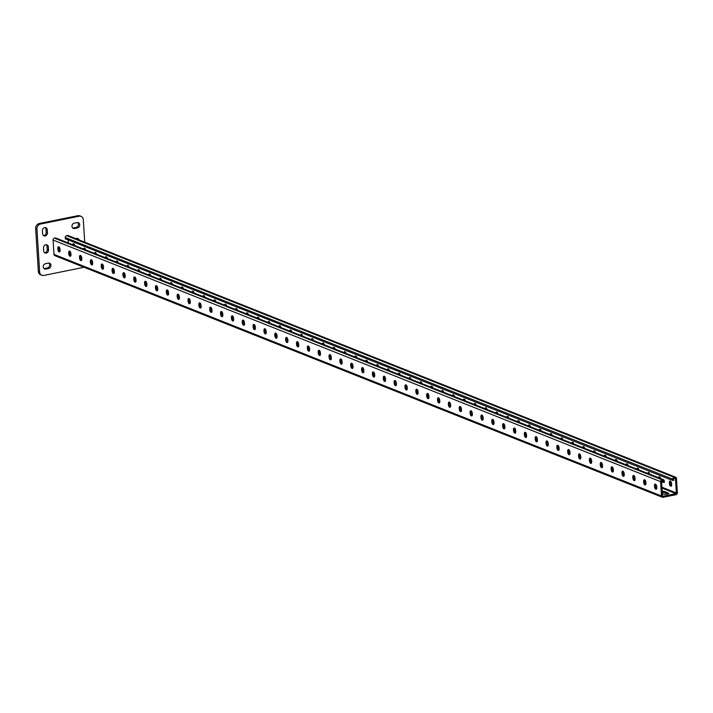 <?xml version="1.0" encoding="UTF-8"?>
<svg xmlns="http://www.w3.org/2000/svg" width="713" height="713" viewBox="0 0 713 713"><rect width="100%" height="100%" fill="white"/><g stroke="black" fill="none" stroke-linecap="round" stroke-linejoin="round"><path stroke-width="1.07" d="M79.713 224.773A2.772 2.362 111.7 0 0 77.129 222.59L74.232 223.169A2.772 2.362 111.7 0 0 74.571 228.525L77.467 227.937A2.772 2.362 111.7 0 0 79.713 224.773M72.771 228.053A2.772 2.362 111.7 0 0 73.27 228.008L76.166 227.42A2.772 2.362 111.7 0 0 77.628 222.545M50.971 265.307A2.772 2.362 111.7 0 0 48.386 263.115L45.489 263.703A2.772 2.362 111.7 0 0 45.819 269.059L48.725 268.471A2.772 2.362 111.7 0 0 50.971 265.307M44.028 268.587A2.772 2.362 111.7 0 0 44.518 268.543L47.415 267.954A2.772 2.362 111.7 0 0 48.876 263.07M84.722 242.188L83.305 219.711A4.438 3.779 111.7 0 0 81.086 216.369A4.438 3.779 111.7 0 0 79.179 216.208L40.543 224.042A4.438 3.779 111.7 0 0 36.951 229.105L39.643 271.938A4.438 3.779 111.7 0 0 41.871 275.28A4.438 3.779 111.7 0 0 43.778 275.441L82.414 267.607A4.438 3.779 111.7 0 0 83.662 267.108M36.951 229.105L35.65 228.588L38.342 271.421L39.643 271.938M79.179 216.208L77.877 215.691L39.242 223.525L40.543 224.042M85.195 249.684L85.132 248.65M77.833 239.443A2.772 2.362 111.7 0 0 77.156 238.365M44.5 252.767A2.772 2.362 111.7 0 0 47.236 249.559L47.04 246.341A2.772 2.362 111.7 0 0 46.256 244.63M43.422 235.629A2.772 2.362 111.7 0 0 46.158 232.42L45.962 229.212A2.772 2.362 111.7 0 0 45.177 227.5M35.65 228.588A4.438 3.779 -68.3 0 1 39.242 223.525M77.877 215.691A4.438 3.779 -68.3 0 1 79.785 215.852L81.086 216.369M41.871 275.28L40.57 274.763A4.438 3.779 -68.3 0 1 38.342 271.421M79.134 239.96A2.772 2.362 111.7 0 0 75.926 238.686M74.642 245.058A2.772 2.362 111.7 0 0 74.767 245.53M48.341 246.858A2.772 2.362 111.7 0 0 43.511 247.839L43.716 251.056A2.772 2.362 111.7 0 0 48.537 250.076L48.341 246.858L47.04 246.341M47.263 229.729A2.772 2.362 111.7 0 0 42.432 230.709L42.637 233.917A2.772 2.362 111.7 0 0 47.459 232.937L47.263 229.729L45.962 229.212M672.867 480.571L672.778 479.181A1.667 1.417 111.7 0 1 674.124 477.282L674.899 477.122A1.667 1.417 111.7 0 1 676.45 478.441L677.35 492.79A1.667 1.417 111.7 0 1 676.004 494.688L663.063 497.309A1.667 1.417 -68.3 0 1 661.512 495.998L660.612 481.649A1.667 1.417 -68.3 0 1 661.958 479.751L662.725 479.591A1.667 1.417 -68.3 0 1 664.275 480.91L664.364 482.3L663.402 482.496L663.313 481.106A0.553 0.472 -68.3 0 0 662.796 480.66L662.02 480.82A0.553 0.472 -68.3 0 0 661.575 481.453L662.475 495.802A0.553 0.472 -68.3 0 0 662.992 496.239L675.933 493.619A0.553 0.472 111.7 0 0 676.387 492.986L675.478 478.637A0.553 0.472 111.7 0 0 674.961 478.2L674.195 478.352A0.553 0.472 111.7 0 0 673.74 478.984L673.83 480.375L670.692 479.715L65.649 238.9M675.612 477.184L68.1 235.575A1.667 1.417 111.7 0 0 67.378 235.513L66.612 235.673A1.667 1.417 111.7 0 0 65.266 237.572L65.346 238.962M70.115 255.12L70.908 255.432M80.97 259.434L81.754 259.746M352.177 367.293L352.971 367.605M363.024 371.607L363.817 371.919M341.331 362.979L342.124 363.291M330.484 358.666L331.278 358.978M319.638 354.352L320.422 354.664M308.782 350.038L309.576 350.35M297.936 345.725L298.729 346.037M287.089 341.411L287.883 341.723M276.243 337.089L277.027 337.409M265.388 332.775L266.181 333.096M254.541 328.461L255.334 328.782M243.694 324.148L244.488 324.46M232.848 319.834L233.641 320.146M222.001 315.52L222.786 315.832M211.146 311.207L211.939 311.519M200.3 306.893L201.093 307.205M189.453 302.579L190.246 302.891M178.607 298.266L179.391 298.578M167.751 293.952L168.544 294.264M156.905 289.63L157.698 289.95M146.058 285.316L146.851 285.637M135.212 281.002L136.005 281.323M124.365 276.689L125.149 277M113.51 272.375L114.303 272.687M102.663 268.061L103.456 268.373M91.817 263.748L92.61 264.06M662.332 493.539L663.527 494.011A2.772 0.713 -3.6 0 0 666.664 494.171A2.772 0.713 -3.6 0 0 668.705 493.351A2.772 0.713 -3.6 0 0 668.357 493.04L664.552 491.524A2.772 0.713 -3.6 0 0 662.19 491.302M656.726 488.414L655.933 488.102M385.519 380.555L384.726 380.234M374.664 376.241L373.879 375.92M396.366 384.868L395.572 384.548M407.212 389.182L406.419 388.861M418.059 393.496L417.274 393.184M428.914 397.809L428.121 397.498M439.761 402.123L438.967 401.811M450.607 406.437L449.814 406.125M461.454 410.75L460.66 410.438M472.3 415.064L471.516 414.752M483.156 419.378L482.362 419.066M494.002 423.7L493.209 423.379M504.849 428.014L504.055 427.693M515.695 432.328L514.911 432.007M526.55 436.641L525.757 436.32M537.397 440.955L536.604 440.643M548.244 445.269L547.45 444.957M559.09 449.582L558.297 449.27M569.937 453.896L569.152 453.584M580.792 458.209L579.999 457.898M591.638 462.523L590.845 462.211M602.485 466.837L601.692 466.525M613.332 471.159L612.547 470.838M624.178 475.473L623.394 475.152M635.033 479.787L634.24 479.466M645.88 484.1L645.087 483.779M667.921 493.904L664.623 492.594A2.772 0.713 -3.6 0 0 662.261 492.371M68.341 242.981L68.154 240.023M367.712 362.035A2.308 1.061 -101.5 0 0 366.268 360.243A2.308 1.061 -101.5 0 0 365.635 361.215M356.865 357.721A2.308 1.061 -101.5 0 0 355.422 355.93A2.308 1.061 -101.5 0 0 354.789 356.901M346.019 353.407A2.308 1.061 -101.5 0 0 344.575 351.616A2.308 1.061 -101.5 0 0 343.942 352.587M335.163 349.094A2.308 1.061 -101.5 0 0 333.729 347.302A2.308 1.061 -101.5 0 0 333.096 348.274M324.317 344.78A2.308 1.061 -101.5 0 0 322.873 342.98A2.308 1.061 -101.5 0 0 322.24 343.96M313.47 340.466A2.308 1.061 -101.5 0 0 312.027 338.666A2.308 1.061 -101.5 0 0 311.394 339.638M302.624 336.153A2.308 1.061 -101.5 0 0 301.18 334.352A2.308 1.061 -101.5 0 0 300.547 335.324M291.769 331.839A2.308 1.061 -101.5 0 0 290.334 330.039A2.308 1.061 -101.5 0 0 289.701 331.01M280.922 327.525A2.308 1.061 -101.5 0 0 279.487 325.725A2.308 1.061 -101.5 0 0 278.845 326.697M270.075 323.212A2.308 1.061 -101.5 0 0 268.632 321.411A2.308 1.061 -101.5 0 0 267.999 322.383M259.229 318.898A2.308 1.061 -101.5 0 0 257.785 317.098A2.308 1.061 -101.5 0 0 257.152 318.069M248.382 314.585A2.308 1.061 -101.5 0 0 246.939 312.784A2.308 1.061 -101.5 0 0 246.306 313.756M237.527 310.262A2.308 1.061 -101.5 0 0 236.092 308.471A2.308 1.061 -101.5 0 0 235.459 309.442M226.681 305.948A2.308 1.061 -101.5 0 0 225.237 304.157A2.308 1.061 -101.5 0 0 224.604 305.128M215.834 301.635A2.308 1.061 -101.5 0 0 214.39 299.843A2.308 1.061 -101.5 0 0 213.757 300.815M204.987 297.321A2.308 1.061 -101.5 0 0 203.544 295.521A2.308 1.061 -101.5 0 0 202.911 296.501M194.132 293.007A2.308 1.061 -101.5 0 0 192.697 291.207A2.308 1.061 -101.5 0 0 192.064 292.178M183.286 288.694A2.308 1.061 -101.5 0 0 181.851 286.893A2.308 1.061 -101.5 0 0 181.209 287.865M172.439 284.38A2.308 1.061 -101.5 0 0 170.995 282.58A2.308 1.061 -101.5 0 0 170.362 283.551M161.593 280.066A2.308 1.061 -101.5 0 0 160.149 278.266A2.308 1.061 -101.5 0 0 159.516 279.238M150.746 275.753A2.308 1.061 -101.5 0 0 149.302 273.952A2.308 1.061 -101.5 0 0 148.669 274.924M139.891 271.439A2.308 1.061 -101.5 0 0 138.456 269.639A2.308 1.061 -101.5 0 0 137.823 270.61M129.044 267.125A2.308 1.061 -101.5 0 0 127.6 265.325A2.308 1.061 -101.5 0 0 126.967 266.297M118.198 262.803A2.308 1.061 -101.5 0 0 116.754 261.011A2.308 1.061 -101.5 0 0 116.121 261.983M107.351 258.489A2.308 1.061 -101.5 0 0 105.907 256.698A2.308 1.061 -101.5 0 0 105.274 257.669M96.496 254.176A2.308 1.061 -101.5 0 0 95.061 252.384A2.308 1.061 -101.5 0 0 94.428 253.356M85.649 249.862A2.308 1.061 -101.5 0 0 84.214 248.062A2.308 1.061 -101.5 0 0 83.573 249.042M74.803 245.548A2.308 1.061 -101.5 0 0 73.359 243.748A2.308 1.061 -101.5 0 0 72.726 244.719M376.482 365.528A2.308 1.061 78.5 0 1 377.124 364.557A2.308 1.061 78.5 0 1 378.558 366.357M387.337 369.842A2.308 1.061 78.5 0 1 387.97 368.871A2.308 1.061 78.5 0 1 389.405 370.671M398.184 374.156A2.308 1.061 78.5 0 1 398.817 373.184A2.308 1.061 78.5 0 1 400.26 374.985M409.03 378.469A2.308 1.061 78.5 0 1 409.663 377.498A2.308 1.061 78.5 0 1 411.107 379.298M419.877 382.783A2.308 1.061 78.5 0 1 420.51 381.811A2.308 1.061 78.5 0 1 421.953 383.612M430.732 387.097A2.308 1.061 78.5 0 1 431.365 386.125A2.308 1.061 78.5 0 1 432.8 387.925M441.579 391.419A2.308 1.061 78.5 0 1 442.212 390.439A2.308 1.061 78.5 0 1 443.646 392.239M452.425 395.733A2.308 1.061 78.5 0 1 453.058 394.752A2.308 1.061 78.5 0 1 454.502 396.553M463.272 400.046A2.308 1.061 78.5 0 1 463.905 399.075A2.308 1.061 78.5 0 1 465.348 400.866M474.118 404.36A2.308 1.061 78.5 0 1 474.76 403.389A2.308 1.061 78.5 0 1 476.195 405.18M484.974 408.674A2.308 1.061 78.5 0 1 485.606 407.702A2.308 1.061 78.5 0 1 487.041 409.494M495.82 412.987A2.308 1.061 78.5 0 1 496.453 412.016A2.308 1.061 78.5 0 1 497.897 413.816M506.667 417.301A2.308 1.061 78.5 0 1 507.3 416.33A2.308 1.061 78.5 0 1 508.743 418.13M517.513 421.615A2.308 1.061 78.5 0 1 518.146 420.643A2.308 1.061 78.5 0 1 519.59 422.444M528.369 425.928A2.308 1.061 78.5 0 1 529.001 424.957A2.308 1.061 78.5 0 1 530.436 426.757M539.215 430.242A2.308 1.061 78.5 0 1 539.848 429.271A2.308 1.061 78.5 0 1 541.283 431.071M550.062 434.556A2.308 1.061 78.5 0 1 550.694 433.584A2.308 1.061 78.5 0 1 552.138 435.385M560.908 438.878A2.308 1.061 78.5 0 1 561.541 437.898A2.308 1.061 78.5 0 1 562.985 439.698M571.755 443.192A2.308 1.061 78.5 0 1 572.387 442.212A2.308 1.061 78.5 0 1 573.831 444.012M582.61 447.506A2.308 1.061 78.5 0 1 583.243 446.534A2.308 1.061 78.5 0 1 584.678 448.325M593.457 451.819A2.308 1.061 78.5 0 1 594.089 450.848A2.308 1.061 78.5 0 1 595.533 452.639M604.303 456.133A2.308 1.061 78.5 0 1 604.936 455.161A2.308 1.061 78.5 0 1 606.38 456.953M615.15 460.446A2.308 1.061 78.5 0 1 615.782 459.475A2.308 1.061 78.5 0 1 617.226 461.275M626.005 464.76A2.308 1.061 78.5 0 1 626.638 463.789A2.308 1.061 78.5 0 1 628.073 465.589M636.852 469.074A2.308 1.061 78.5 0 1 637.484 468.102A2.308 1.061 78.5 0 1 638.919 469.903M647.698 473.387A2.308 1.061 78.5 0 1 648.331 472.416A2.308 1.061 78.5 0 1 649.775 474.216M658.545 477.701A2.308 1.061 78.5 0 1 659.177 476.73A2.308 1.061 78.5 0 1 660.621 478.53M671.655 484.439A2.308 1.061 78.5 0 1 670.986 486.257A2.308 1.061 78.5 0 1 669.4 483.548L669.355 482.861A2.308 1.061 78.5 0 1 670.024 481.043A2.308 1.061 78.5 0 1 671.619 483.753L671.655 484.439M366.562 361.58A2.308 1.061 78.5 0 1 366.803 360.404M355.707 357.266A2.308 1.061 78.5 0 1 355.956 356.09M344.86 352.953A2.308 1.061 78.5 0 1 345.11 351.776M334.014 348.639A2.308 1.061 78.5 0 1 334.263 347.463M323.167 344.326A2.308 1.061 78.5 0 1 323.408 343.14M312.312 340.012A2.308 1.061 78.5 0 1 312.561 338.827M301.465 335.689A2.308 1.061 78.5 0 1 301.715 334.513M290.619 331.376A2.308 1.061 78.5 0 1 290.868 330.199M279.772 327.062A2.308 1.061 78.5 0 1 280.022 325.886M268.926 322.748A2.308 1.061 78.5 0 1 269.166 321.572M258.07 318.435A2.308 1.061 78.5 0 1 258.32 317.258M247.224 314.121A2.308 1.061 78.5 0 1 247.473 312.945M236.377 309.807A2.308 1.061 78.5 0 1 236.627 308.631M225.531 305.494A2.308 1.061 78.5 0 1 225.771 304.317M214.675 301.18A2.308 1.061 78.5 0 1 214.925 300.004M203.829 296.866A2.308 1.061 78.5 0 1 204.078 295.681M192.982 292.553A2.308 1.061 78.5 0 1 193.232 291.367M182.136 288.239A2.308 1.061 78.5 0 1 182.385 287.054M171.289 283.917A2.308 1.061 78.5 0 1 171.53 282.74M160.434 279.603A2.308 1.061 78.5 0 1 160.683 278.426M149.587 275.289A2.308 1.061 78.5 0 1 149.837 274.113M138.741 270.976A2.308 1.061 78.5 0 1 138.99 269.799M127.894 266.662A2.308 1.061 78.5 0 1 128.135 265.486M117.039 262.348A2.308 1.061 78.5 0 1 117.288 261.172M106.192 258.035A2.308 1.061 78.5 0 1 106.442 256.858M95.346 253.721A2.308 1.061 78.5 0 1 95.595 252.545M84.499 249.407A2.308 1.061 78.5 0 1 84.749 248.222M73.653 245.094A2.308 1.061 78.5 0 1 73.894 243.908M377.658 364.717A2.308 1.061 -101.5 0 0 377.409 365.894M388.505 369.031A2.308 1.061 -101.5 0 0 388.255 370.207M399.351 373.345A2.308 1.061 -101.5 0 0 399.102 374.521M410.198 377.658A2.308 1.061 -101.5 0 0 409.948 378.835M421.044 381.972A2.308 1.061 -101.5 0 0 420.804 383.148M431.9 386.286A2.308 1.061 -101.5 0 0 431.65 387.471M442.746 390.599A2.308 1.061 -101.5 0 0 442.497 391.785M453.593 394.922A2.308 1.061 -101.5 0 0 453.343 396.098M464.439 399.235A2.308 1.061 -101.5 0 0 464.199 400.412M475.295 403.549A2.308 1.061 -101.5 0 0 475.045 404.726M486.141 407.863A2.308 1.061 -101.5 0 0 485.892 409.039M496.988 412.176A2.308 1.061 -101.5 0 0 496.738 413.353M507.834 416.49A2.308 1.061 -101.5 0 0 507.585 417.666M518.681 420.804A2.308 1.061 -101.5 0 0 518.44 421.98M529.536 425.117A2.308 1.061 -101.5 0 0 529.287 426.294M540.383 429.431A2.308 1.061 -101.5 0 0 540.133 430.607M551.229 433.745A2.308 1.061 -101.5 0 0 550.98 434.93M562.076 438.058A2.308 1.061 -101.5 0 0 561.835 439.244M572.931 442.381A2.308 1.061 -101.5 0 0 572.682 443.557M583.778 446.695A2.308 1.061 -101.5 0 0 583.528 447.871M594.624 451.008A2.308 1.061 -101.5 0 0 594.375 452.185M605.471 455.322A2.308 1.061 -101.5 0 0 605.221 456.498M616.317 459.635A2.308 1.061 -101.5 0 0 616.077 460.812M627.173 463.949A2.308 1.061 -101.5 0 0 626.923 465.126M638.019 468.263A2.308 1.061 -101.5 0 0 637.77 469.439M648.866 472.576A2.308 1.061 -101.5 0 0 648.616 473.753M659.712 476.89A2.308 1.061 -101.5 0 0 659.472 478.066M670.568 481.204A2.308 1.061 -101.5 0 0 670.327 482.665L670.372 483.352A2.308 1.061 -101.5 0 0 671.423 485.901M663.402 482.496L661.584 481.631M662.341 497.255L54.83 255.646A1.667 1.417 -68.3 0 1 53.992 254.389L53.092 240.04A1.667 1.417 -68.3 0 1 54.438 238.142L55.213 237.982A1.667 1.417 -68.3 0 1 55.926 238.044L663.447 479.653M351.937 363.416A2.308 1.061 -101.5 0 0 351.696 364.878L351.741 365.564A2.308 1.061 -101.5 0 0 352.792 368.113M341.081 359.102A2.308 1.061 -101.5 0 0 340.85 360.564L340.885 361.241A2.308 1.061 -101.5 0 0 341.937 363.799M330.235 354.789A2.308 1.061 -101.5 0 0 329.994 356.25L330.039 356.928A2.308 1.061 -101.5 0 0 331.09 359.486M319.388 350.475A2.308 1.061 -101.5 0 0 319.148 351.928L319.192 352.614A2.308 1.061 -101.5 0 0 320.244 355.163M308.542 346.161A2.308 1.061 -101.5 0 0 308.301 347.614L308.346 348.3A2.308 1.061 -101.5 0 0 309.397 350.849M297.686 341.848A2.308 1.061 -101.5 0 0 297.455 343.301L297.499 343.987A2.308 1.061 -101.5 0 0 298.551 346.536M286.84 337.534A2.308 1.061 -101.5 0 0 286.599 338.987L286.644 339.673A2.308 1.061 -101.5 0 0 287.695 342.222M275.993 333.221A2.308 1.061 -101.5 0 0 275.753 334.673L275.797 335.36A2.308 1.061 -101.5 0 0 276.849 337.909M265.147 328.898A2.308 1.061 -101.5 0 0 264.906 330.36L264.951 331.046A2.308 1.061 -101.5 0 0 266.002 333.595M254.3 324.584A2.308 1.061 -101.5 0 0 254.06 326.046L254.104 326.732A2.308 1.061 -101.5 0 0 255.156 329.281M243.445 320.271A2.308 1.061 -101.5 0 0 243.213 321.732L243.249 322.419A2.308 1.061 -101.5 0 0 244.301 324.968M232.598 315.957A2.308 1.061 -101.5 0 0 232.358 317.419L232.402 318.105A2.308 1.061 -101.5 0 0 233.454 320.654M221.752 311.643A2.308 1.061 -101.5 0 0 221.511 313.105L221.556 313.782A2.308 1.061 -101.5 0 0 222.608 316.34M210.905 307.33A2.308 1.061 -101.5 0 0 210.665 308.791L210.709 309.469A2.308 1.061 -101.5 0 0 211.761 312.027M200.05 303.016A2.308 1.061 -101.5 0 0 199.818 304.469L199.863 305.155A2.308 1.061 -101.5 0 0 200.914 307.704M189.203 298.702A2.308 1.061 -101.5 0 0 188.963 300.155L189.007 300.841A2.308 1.061 -101.5 0 0 190.059 303.39M178.357 294.389A2.308 1.061 -101.5 0 0 178.116 295.842L178.161 296.528A2.308 1.061 -101.5 0 0 179.213 299.077M167.51 290.075A2.308 1.061 -101.5 0 0 167.27 291.528L167.314 292.214A2.308 1.061 -101.5 0 0 168.366 294.763M156.664 285.761A2.308 1.061 -101.5 0 0 156.423 287.214L156.468 287.9A2.308 1.061 -101.5 0 0 157.52 290.449M145.808 281.439A2.308 1.061 -101.5 0 0 145.577 282.901L145.612 283.587A2.308 1.061 -101.5 0 0 146.664 286.136M134.962 277.125A2.308 1.061 -101.5 0 0 134.721 278.587L134.766 279.273A2.308 1.061 -101.5 0 0 135.818 281.822M124.115 272.812A2.308 1.061 -101.5 0 0 123.875 274.273L123.919 274.96A2.308 1.061 -101.5 0 0 124.971 277.509M113.269 268.498A2.308 1.061 -101.5 0 0 113.028 269.96L113.073 270.646A2.308 1.061 -101.5 0 0 114.125 273.195M102.422 264.184A2.308 1.061 -101.5 0 0 102.182 265.646L102.226 266.323A2.308 1.061 -101.5 0 0 103.278 268.881M91.567 259.871A2.308 1.061 -101.5 0 0 91.326 261.332L91.371 262.01A2.308 1.061 -101.5 0 0 92.423 264.568M80.721 255.557A2.308 1.061 -101.5 0 0 80.48 257.01L80.524 257.696A2.308 1.061 -101.5 0 0 81.576 260.245M69.874 251.243A2.308 1.061 -101.5 0 0 69.633 252.696L69.678 253.382A2.308 1.061 -101.5 0 0 70.73 255.931M59.027 246.93A2.308 1.061 -101.5 0 0 58.787 248.382L58.831 249.069A2.308 1.061 -101.5 0 0 59.883 251.618M363.639 372.427A2.308 1.061 78.5 0 1 362.587 369.878L362.543 369.191A2.308 1.061 78.5 0 1 362.783 367.73M374.485 376.74A2.308 1.061 78.5 0 1 373.434 374.191L373.389 373.505A2.308 1.061 78.5 0 1 373.63 372.043M385.332 381.054A2.308 1.061 78.5 0 1 384.28 378.505L384.236 377.819A2.308 1.061 78.5 0 1 384.476 376.357M396.187 385.368A2.308 1.061 78.5 0 1 395.127 382.819L395.091 382.132A2.308 1.061 78.5 0 1 395.323 380.68M407.034 389.681A2.308 1.061 78.5 0 1 405.982 387.132L405.938 386.446A2.308 1.061 78.5 0 1 406.178 384.993M417.88 393.995A2.308 1.061 78.5 0 1 416.829 391.446L416.784 390.76A2.308 1.061 78.5 0 1 417.025 389.307M428.727 398.309A2.308 1.061 78.5 0 1 427.675 395.76L427.631 395.073A2.308 1.061 78.5 0 1 427.871 393.621M439.573 402.622A2.308 1.061 78.5 0 1 438.522 400.073L438.486 399.387A2.308 1.061 78.5 0 1 438.718 397.934M450.429 406.945A2.308 1.061 78.5 0 1 449.377 404.387L449.333 403.71A2.308 1.061 78.5 0 1 449.573 402.248M461.275 411.258A2.308 1.061 78.5 0 1 460.224 408.701L460.179 408.023A2.308 1.061 78.5 0 1 460.42 406.562M472.122 415.572A2.308 1.061 78.5 0 1 471.07 413.023L471.026 412.337A2.308 1.061 78.5 0 1 471.266 410.875M482.968 419.886A2.308 1.061 78.5 0 1 481.917 417.337L481.872 416.65A2.308 1.061 78.5 0 1 482.113 415.189M493.815 424.199A2.308 1.061 78.5 0 1 492.763 421.65L492.728 420.964A2.308 1.061 78.5 0 1 492.959 419.502M504.67 428.513A2.308 1.061 78.5 0 1 503.619 425.964L503.574 425.278A2.308 1.061 78.5 0 1 503.815 423.816M515.517 432.827A2.308 1.061 78.5 0 1 514.465 430.278L514.421 429.591A2.308 1.061 78.5 0 1 514.661 428.139M526.363 437.14A2.308 1.061 78.5 0 1 525.312 434.591L525.267 433.905A2.308 1.061 78.5 0 1 525.508 432.452M537.21 441.454A2.308 1.061 78.5 0 1 536.158 438.905L536.123 438.219A2.308 1.061 78.5 0 1 536.354 436.766M548.065 445.768A2.308 1.061 78.5 0 1 547.014 443.219L546.969 442.532A2.308 1.061 78.5 0 1 547.21 441.08M558.912 450.081A2.308 1.061 78.5 0 1 557.86 447.532L557.816 446.846A2.308 1.061 78.5 0 1 558.056 445.393M569.758 454.404A2.308 1.061 78.5 0 1 568.707 451.846L568.662 451.169A2.308 1.061 78.5 0 1 568.903 449.707M580.605 458.717A2.308 1.061 78.5 0 1 579.553 456.16L579.509 455.482A2.308 1.061 78.5 0 1 579.749 454.021M591.451 463.031A2.308 1.061 78.5 0 1 590.4 460.482L590.364 459.796A2.308 1.061 78.5 0 1 590.596 458.334M602.307 467.345A2.308 1.061 78.5 0 1 601.255 464.796L601.211 464.11A2.308 1.061 78.5 0 1 601.451 462.648M613.153 471.658A2.308 1.061 78.5 0 1 612.102 469.109L612.057 468.423A2.308 1.061 78.5 0 1 612.298 466.962M624 475.972A2.308 1.061 78.5 0 1 622.948 473.423L622.904 472.737A2.308 1.061 78.5 0 1 623.144 471.275M634.846 480.286A2.308 1.061 78.5 0 1 633.795 477.737L633.759 477.05A2.308 1.061 78.5 0 1 633.991 475.598M645.702 484.599A2.308 1.061 78.5 0 1 644.65 482.05L644.605 481.364A2.308 1.061 78.5 0 1 644.846 479.911M656.548 488.913A2.308 1.061 78.5 0 1 655.497 486.364L655.452 485.678A2.308 1.061 78.5 0 1 655.693 484.225M350.769 365.76L350.725 365.074A2.308 1.061 78.5 0 1 351.402 363.256A2.308 1.061 78.5 0 1 352.988 365.965L353.024 366.651A2.308 1.061 78.5 0 1 352.356 368.469A2.308 1.061 78.5 0 1 350.769 365.76L351.741 365.564M339.923 361.438L339.878 360.76A2.308 1.061 78.5 0 1 340.547 358.942A2.308 1.061 78.5 0 1 342.133 361.651L342.178 362.338A2.308 1.061 78.5 0 1 341.509 364.156A2.308 1.061 78.5 0 1 339.923 361.438L340.885 361.241M329.076 357.124L329.032 356.438A2.308 1.061 78.5 0 1 329.7 354.628A2.308 1.061 78.5 0 1 331.287 357.338L331.331 358.024A2.308 1.061 78.5 0 1 330.663 359.842A2.308 1.061 78.5 0 1 329.076 357.124L330.039 356.928M318.23 352.81L318.185 352.124A2.308 1.061 78.5 0 1 318.854 350.315A2.308 1.061 78.5 0 1 320.44 353.024L320.485 353.71A2.308 1.061 78.5 0 1 319.816 355.52A2.308 1.061 78.5 0 1 318.23 352.81L319.192 352.614M307.374 348.497L307.339 347.81A2.308 1.061 78.5 0 1 308.007 346.001A2.308 1.061 78.5 0 1 309.594 348.71L309.638 349.397A2.308 1.061 78.5 0 1 308.961 351.206A2.308 1.061 78.5 0 1 307.374 348.497L308.346 348.3M296.528 344.183L296.483 343.497A2.308 1.061 78.5 0 1 297.152 341.687A2.308 1.061 78.5 0 1 298.738 344.397L298.783 345.083A2.308 1.061 78.5 0 1 298.114 346.892A2.308 1.061 78.5 0 1 296.528 344.183L297.499 343.987M285.681 339.869L285.637 339.183A2.308 1.061 78.5 0 1 286.305 337.374A2.308 1.061 78.5 0 1 287.892 340.083L287.936 340.769A2.308 1.061 78.5 0 1 287.268 342.579A2.308 1.061 78.5 0 1 285.681 339.869L286.644 339.673M274.835 335.556L274.79 334.869A2.308 1.061 78.5 0 1 275.459 333.06A2.308 1.061 78.5 0 1 277.045 335.77L277.09 336.456A2.308 1.061 78.5 0 1 276.421 338.265A2.308 1.061 78.5 0 1 274.835 335.556L275.797 335.36M263.979 331.242L263.944 330.556A2.308 1.061 78.5 0 1 264.612 328.738A2.308 1.061 78.5 0 1 266.199 331.456L266.243 332.142A2.308 1.061 78.5 0 1 265.575 333.951A2.308 1.061 78.5 0 1 263.979 331.242L264.951 331.046M253.133 326.928L253.088 326.242A2.308 1.061 78.5 0 1 253.766 324.424A2.308 1.061 78.5 0 1 255.352 327.142L255.388 327.82A2.308 1.061 78.5 0 1 254.719 329.638A2.308 1.061 78.5 0 1 253.133 326.928L254.104 326.732M242.286 322.615L242.242 321.928A2.308 1.061 78.5 0 1 242.91 320.11A2.308 1.061 78.5 0 1 244.497 322.82L244.541 323.506A2.308 1.061 78.5 0 1 243.873 325.324A2.308 1.061 78.5 0 1 242.286 322.615L243.249 322.419M231.44 318.301L231.395 317.615A2.308 1.061 78.5 0 1 232.064 315.797A2.308 1.061 78.5 0 1 233.65 318.506L233.695 319.192A2.308 1.061 78.5 0 1 233.026 321.01A2.308 1.061 78.5 0 1 231.44 318.301L232.402 318.105M220.593 313.978L220.549 313.301A2.308 1.061 78.5 0 1 221.217 311.483A2.308 1.061 78.5 0 1 222.804 314.192L222.848 314.879A2.308 1.061 78.5 0 1 222.18 316.697A2.308 1.061 78.5 0 1 220.593 313.978L221.556 313.782M209.738 309.665L209.702 308.979A2.308 1.061 78.5 0 1 210.371 307.169A2.308 1.061 78.5 0 1 211.957 309.879L212.002 310.565A2.308 1.061 78.5 0 1 211.324 312.383A2.308 1.061 78.5 0 1 209.738 309.665L210.709 309.469M198.891 305.351L198.847 304.665A2.308 1.061 78.5 0 1 199.515 302.856A2.308 1.061 78.5 0 1 201.102 305.565L201.146 306.251A2.308 1.061 78.5 0 1 200.478 308.061A2.308 1.061 78.5 0 1 198.891 305.351L199.863 305.155M188.045 301.038L188 300.351A2.308 1.061 78.5 0 1 188.669 298.542A2.308 1.061 78.5 0 1 190.255 301.251L190.3 301.938A2.308 1.061 78.5 0 1 189.631 303.747A2.308 1.061 78.5 0 1 188.045 301.038L189.007 300.841M177.198 296.724L177.154 296.038A2.308 1.061 78.5 0 1 177.822 294.228A2.308 1.061 78.5 0 1 179.409 296.938L179.453 297.624A2.308 1.061 78.5 0 1 178.785 299.433A2.308 1.061 78.5 0 1 177.198 296.724L178.161 296.528M166.343 292.41L166.307 291.724A2.308 1.061 78.5 0 1 166.976 289.915A2.308 1.061 78.5 0 1 168.562 292.624L168.607 293.31A2.308 1.061 78.5 0 1 167.938 295.12A2.308 1.061 78.5 0 1 166.343 292.41L167.314 292.214M155.496 288.097L155.452 287.41A2.308 1.061 78.5 0 1 156.129 285.601A2.308 1.061 78.5 0 1 157.716 288.31L157.751 288.997A2.308 1.061 78.5 0 1 157.083 290.806A2.308 1.061 78.5 0 1 155.496 288.097L156.468 287.9M144.65 283.783L144.605 283.097A2.308 1.061 78.5 0 1 145.274 281.279A2.308 1.061 78.5 0 1 146.86 283.997L146.905 284.683A2.308 1.061 78.5 0 1 146.236 286.492A2.308 1.061 78.5 0 1 144.65 283.783L145.612 283.587M133.803 279.469L133.759 278.783A2.308 1.061 78.5 0 1 134.427 276.965A2.308 1.061 78.5 0 1 136.014 279.683L136.058 280.361A2.308 1.061 78.5 0 1 135.39 282.179A2.308 1.061 78.5 0 1 133.803 279.469L134.766 279.273M122.957 275.156L122.912 274.469A2.308 1.061 78.5 0 1 123.581 272.651A2.308 1.061 78.5 0 1 125.167 275.361L125.212 276.047A2.308 1.061 78.5 0 1 124.543 277.865A2.308 1.061 78.5 0 1 122.957 275.156L123.919 274.96M112.101 270.842L112.066 270.156A2.308 1.061 78.5 0 1 112.734 268.338A2.308 1.061 78.5 0 1 114.321 271.047L114.365 271.733A2.308 1.061 78.5 0 1 113.688 273.551A2.308 1.061 78.5 0 1 112.101 270.842L113.073 270.646M101.255 266.519L101.21 265.842A2.308 1.061 78.5 0 1 101.879 264.024A2.308 1.061 78.5 0 1 103.474 266.733L103.51 267.42A2.308 1.061 78.5 0 1 102.841 269.238A2.308 1.061 78.5 0 1 101.255 266.519L102.226 266.323M90.408 262.206L90.364 261.519A2.308 1.061 78.5 0 1 91.032 259.71A2.308 1.061 78.5 0 1 92.619 262.42L92.663 263.106A2.308 1.061 78.5 0 1 91.995 264.924A2.308 1.061 78.5 0 1 90.408 262.206L91.371 262.01M79.562 257.892L79.517 257.206A2.308 1.061 78.5 0 1 80.186 255.397A2.308 1.061 78.5 0 1 81.772 258.106L81.817 258.792A2.308 1.061 78.5 0 1 81.148 260.601A2.308 1.061 78.5 0 1 79.562 257.892L80.524 257.696M68.706 253.578L68.671 252.892A2.308 1.061 78.5 0 1 69.339 251.083A2.308 1.061 78.5 0 1 70.926 253.792L70.97 254.479A2.308 1.061 78.5 0 1 70.302 256.288A2.308 1.061 78.5 0 1 68.706 253.578L69.678 253.382M57.86 249.265L57.815 248.579A2.308 1.061 78.5 0 1 58.493 246.769A2.308 1.061 78.5 0 1 60.079 249.479L60.115 250.165A2.308 1.061 78.5 0 1 59.446 251.974A2.308 1.061 78.5 0 1 57.86 249.265L58.831 249.069M363.88 370.965L363.835 370.279A2.308 1.061 -101.5 0 0 362.249 367.569A2.308 1.061 -101.5 0 0 361.58 369.387L361.616 370.074A2.308 1.061 -101.5 0 0 363.211 372.783A2.308 1.061 -101.5 0 0 363.88 370.965M374.726 375.279L374.681 374.601A2.308 1.061 -101.5 0 0 373.095 371.883A2.308 1.061 -101.5 0 0 372.427 373.701L372.471 374.387A2.308 1.061 -101.5 0 0 374.058 377.097A2.308 1.061 -101.5 0 0 374.726 375.279M385.573 379.601L385.528 378.915A2.308 1.061 -101.5 0 0 383.942 376.197A2.308 1.061 -101.5 0 0 383.273 378.015L383.318 378.701A2.308 1.061 -101.5 0 0 384.904 381.41A2.308 1.061 -101.5 0 0 385.573 379.601M396.419 383.915L396.375 383.229A2.308 1.061 -101.5 0 0 394.788 380.519A2.308 1.061 -101.5 0 0 394.12 382.328L394.164 383.015A2.308 1.061 -101.5 0 0 395.751 385.724A2.308 1.061 -101.5 0 0 396.419 383.915M407.275 388.228L407.23 387.542A2.308 1.061 -101.5 0 0 405.644 384.833A2.308 1.061 -101.5 0 0 404.975 386.642L405.011 387.328A2.308 1.061 -101.5 0 0 406.597 390.038A2.308 1.061 -101.5 0 0 407.275 388.228M418.121 392.542L418.076 391.856A2.308 1.061 -101.5 0 0 416.49 389.146A2.308 1.061 -101.5 0 0 415.822 390.956L415.866 391.642A2.308 1.061 -101.5 0 0 417.453 394.351A2.308 1.061 -101.5 0 0 418.121 392.542M428.968 396.856L428.923 396.17A2.308 1.061 -101.5 0 0 427.337 393.46A2.308 1.061 -101.5 0 0 426.668 395.269L426.713 395.956A2.308 1.061 -101.5 0 0 428.299 398.665A2.308 1.061 -101.5 0 0 428.968 396.856M439.814 401.169L439.769 400.483A2.308 1.061 -101.5 0 0 438.183 397.774A2.308 1.061 -101.5 0 0 437.515 399.583L437.559 400.269A2.308 1.061 -101.5 0 0 439.146 402.979A2.308 1.061 -101.5 0 0 439.814 401.169M450.661 405.483L450.625 404.797A2.308 1.061 -101.5 0 0 449.038 402.087A2.308 1.061 -101.5 0 0 448.361 403.897L448.406 404.583A2.308 1.061 -101.5 0 0 449.992 407.301A2.308 1.061 -101.5 0 0 450.661 405.483M461.516 409.797L461.471 409.11A2.308 1.061 -101.5 0 0 459.885 406.401A2.308 1.061 -101.5 0 0 459.217 408.219L459.252 408.897A2.308 1.061 -101.5 0 0 460.848 411.615A2.308 1.061 -101.5 0 0 461.516 409.797M472.363 414.11L472.318 413.424A2.308 1.061 -101.5 0 0 470.732 410.715A2.308 1.061 -101.5 0 0 470.063 412.533L470.108 413.219A2.308 1.061 -101.5 0 0 471.694 415.929A2.308 1.061 -101.5 0 0 472.363 414.11M483.209 418.424L483.164 417.738A2.308 1.061 -101.5 0 0 481.578 415.028A2.308 1.061 -101.5 0 0 480.91 416.847L480.954 417.533A2.308 1.061 -101.5 0 0 482.541 420.242A2.308 1.061 -101.5 0 0 483.209 418.424M494.056 422.738L494.011 422.06A2.308 1.061 -101.5 0 0 492.425 419.342A2.308 1.061 -101.5 0 0 491.756 421.16L491.801 421.846A2.308 1.061 -101.5 0 0 493.387 424.556A2.308 1.061 -101.5 0 0 494.056 422.738M504.911 427.06L504.866 426.374A2.308 1.061 -101.5 0 0 503.28 423.656A2.308 1.061 -101.5 0 0 502.612 425.474L502.647 426.16A2.308 1.061 -101.5 0 0 504.234 428.869A2.308 1.061 -101.5 0 0 504.911 427.06M515.757 431.374L515.713 430.688A2.308 1.061 -101.5 0 0 514.126 427.978A2.308 1.061 -101.5 0 0 513.458 429.787L513.503 430.474A2.308 1.061 -101.5 0 0 515.089 433.183A2.308 1.061 -101.5 0 0 515.757 431.374M526.604 435.688L526.559 435.001A2.308 1.061 -101.5 0 0 524.973 432.292A2.308 1.061 -101.5 0 0 524.305 434.101L524.349 434.787A2.308 1.061 -101.5 0 0 525.936 437.497A2.308 1.061 -101.5 0 0 526.604 435.688M537.45 440.001L537.406 439.315A2.308 1.061 -101.5 0 0 535.82 436.606A2.308 1.061 -101.5 0 0 535.151 438.415L535.196 439.101A2.308 1.061 -101.5 0 0 536.782 441.81A2.308 1.061 -101.5 0 0 537.45 440.001M548.297 444.315L548.261 443.629A2.308 1.061 -101.5 0 0 546.675 440.919A2.308 1.061 -101.5 0 0 545.998 442.728L546.042 443.415A2.308 1.061 -101.5 0 0 547.629 446.124A2.308 1.061 -101.5 0 0 548.297 444.315M559.152 448.629L559.108 447.942A2.308 1.061 -101.5 0 0 557.521 445.233A2.308 1.061 -101.5 0 0 556.853 447.042L556.889 447.728A2.308 1.061 -101.5 0 0 558.484 450.438A2.308 1.061 -101.5 0 0 559.152 448.629M569.999 452.942L569.954 452.256A2.308 1.061 -101.5 0 0 568.368 449.546A2.308 1.061 -101.5 0 0 567.7 451.356L567.744 452.042A2.308 1.061 -101.5 0 0 569.33 454.76A2.308 1.061 -101.5 0 0 569.999 452.942M580.845 457.256L580.801 456.57A2.308 1.061 -101.5 0 0 579.214 453.86A2.308 1.061 -101.5 0 0 578.546 455.678L578.591 456.356A2.308 1.061 -101.5 0 0 580.177 459.074A2.308 1.061 -101.5 0 0 580.845 457.256M591.692 461.569L591.647 460.883A2.308 1.061 -101.5 0 0 590.061 458.174A2.308 1.061 -101.5 0 0 589.393 459.992L589.437 460.678A2.308 1.061 -101.5 0 0 591.024 463.388A2.308 1.061 -101.5 0 0 591.692 461.569M602.547 465.883L602.503 465.197A2.308 1.061 -101.5 0 0 600.916 462.487A2.308 1.061 -101.5 0 0 600.248 464.306L600.284 464.992A2.308 1.061 -101.5 0 0 601.87 467.701A2.308 1.061 -101.5 0 0 602.547 465.883M613.394 470.197L613.349 469.519A2.308 1.061 -101.5 0 0 611.763 466.801A2.308 1.061 -101.5 0 0 611.094 468.619L611.139 469.306A2.308 1.061 -101.5 0 0 612.725 472.015A2.308 1.061 -101.5 0 0 613.394 470.197M624.24 474.519L624.196 473.833A2.308 1.061 -101.5 0 0 622.609 471.115A2.308 1.061 -101.5 0 0 621.941 472.933L621.986 473.619A2.308 1.061 -101.5 0 0 623.572 476.329A2.308 1.061 -101.5 0 0 624.24 474.519M635.087 478.833L635.042 478.147A2.308 1.061 -101.5 0 0 633.456 475.437A2.308 1.061 -101.5 0 0 632.788 477.247L632.832 477.933A2.308 1.061 -101.5 0 0 634.418 480.642A2.308 1.061 -101.5 0 0 635.087 478.833M645.933 483.147L645.898 482.46A2.308 1.061 -101.5 0 0 644.311 479.751A2.308 1.061 -101.5 0 0 643.634 481.56L643.679 482.246A2.308 1.061 -101.5 0 0 645.265 484.956A2.308 1.061 -101.5 0 0 645.933 483.147M656.789 487.46L656.744 486.774A2.308 1.061 -101.5 0 0 655.158 484.065A2.308 1.061 -101.5 0 0 654.489 485.874L654.525 486.56A2.308 1.061 -101.5 0 0 656.12 489.27A2.308 1.061 -101.5 0 0 656.789 487.46M46.158 232.42L47.459 232.937M47.236 249.559L48.537 250.076M44.518 268.543L45.819 269.059M47.415 267.954L48.725 268.471M73.27 228.008L74.571 228.525M76.166 227.42L77.467 227.937M672.778 479.181L65.266 237.572M675.933 493.619L661.994 488.066M656.611 485.927L655.443 485.464M645.764 481.614L644.597 481.15M634.918 477.3L633.75 476.837M624.071 472.986L622.895 472.523M613.225 468.673L612.048 468.209M602.369 464.359L601.202 463.896M591.523 460.045L590.355 459.582M580.676 455.732L579.5 455.268M569.83 451.418L568.653 450.955M558.974 447.104L557.807 446.632M548.128 442.791L546.96 442.318M537.281 438.468L536.114 438.005M526.435 434.155L525.258 433.691M515.588 429.841L514.412 429.378M504.733 425.527L503.565 425.064M493.886 421.214L492.719 420.75M483.04 416.9L481.872 416.437M472.193 412.586L471.017 412.123M461.338 408.273L460.17 407.809M450.491 403.959L449.324 403.496M439.645 399.645L438.477 399.173M428.798 395.332L427.622 394.859M417.952 391.009L416.775 390.546M407.096 386.696L405.929 386.232M396.25 382.382L395.082 381.918M385.403 378.068L384.236 377.605M374.557 373.755L373.38 373.291M363.701 369.441L362.534 368.978M352.855 365.127L351.687 364.664M342.008 360.814L340.841 360.35M331.162 356.5L329.985 356.037M320.315 352.186L319.139 351.714M309.46 347.873L308.292 347.4M298.613 343.55L297.446 343.087M287.767 339.236L286.599 338.773M276.92 334.923L275.744 334.459M266.065 330.609L264.897 330.146M255.218 326.296L254.051 325.832M244.372 321.982L243.204 321.518M233.525 317.668L232.349 317.205M222.679 313.355L221.502 312.891M211.823 309.041L210.656 308.577M200.977 304.727L199.809 304.255M190.13 300.414L188.963 299.941M179.284 296.1L178.107 295.628M168.428 291.777L167.261 291.314M157.582 287.464L156.414 287M146.735 283.15L145.568 282.687M135.889 278.836L134.712 278.373M125.042 274.523L123.866 274.059M114.187 270.209L113.019 269.746M103.34 265.896L102.173 265.432M92.494 261.582L91.326 261.118M81.647 257.268L80.471 256.796M70.792 252.955L69.624 252.482M675.478 478.637L674.578 478.271M676.387 492.986L661.94 487.237M656.272 484.983L655.514 484.688M645.425 480.669L644.668 480.366M634.579 476.355L633.821 476.052M623.723 472.042L622.975 471.739M612.877 467.728L612.128 467.425M602.03 463.414L601.273 463.111M591.184 459.101L590.426 458.798M580.329 454.778L579.58 454.484M569.482 450.464L568.733 450.17M558.635 446.151L557.878 445.857M547.789 441.837L547.031 441.543M536.942 437.524L536.185 437.229M526.087 433.21L525.338 432.907M515.241 428.896L514.492 428.593M504.394 424.583L503.636 424.28M493.548 420.269L492.79 419.966M482.701 415.955L481.943 415.652M471.846 411.642L471.097 411.339M460.999 407.328L460.241 407.025M450.153 403.005L449.395 402.711M439.306 398.692L438.548 398.398M428.451 394.378L427.702 394.084M417.604 390.064L416.855 389.77M406.758 385.751L406 385.448M395.911 381.437L395.154 381.134M385.065 377.124L384.307 376.82M374.209 372.81L373.46 372.507M363.363 368.496L362.614 368.193M352.516 364.183L351.759 363.88M341.67 359.869L340.912 359.566M330.814 355.546L330.066 355.252M319.968 351.233L319.219 350.939M309.121 346.919L308.364 346.625M298.275 342.605L297.517 342.311M287.428 338.292L286.671 337.989M276.573 333.978L275.824 333.675M265.726 329.664L264.978 329.361M254.88 325.351L254.122 325.048M244.033 321.037L243.276 320.734M233.178 316.724L232.429 316.42M222.331 312.41L221.583 312.107M211.485 308.087L210.727 307.793M200.638 303.774L199.881 303.48M189.792 299.46L189.034 299.166M178.936 295.146L178.188 294.852M168.09 290.833L167.341 290.53M157.243 286.519L156.486 286.216M146.397 282.205L145.639 281.902M135.541 277.892L134.793 277.589M124.695 273.578L123.946 273.275M113.848 269.264L113.091 268.961M103.002 264.951L102.244 264.648M92.155 260.628L91.398 260.334M81.3 256.315L80.551 256.02M70.453 252.001L69.705 251.707M674.899 477.122L67.378 235.513M674.124 477.282L66.612 235.673M663.313 481.106L662.413 480.74M661.512 495.998L53.992 254.389M660.612 481.649L53.092 240.04M661.958 479.751L54.438 238.142M662.725 479.591L55.213 237.982M58.787 248.382L57.815 248.579M69.633 252.696L68.671 252.892M80.48 257.01L79.517 257.206M91.326 261.332L90.364 261.519M102.182 265.646L101.21 265.842M113.028 269.96L112.066 270.156M123.875 274.273L122.912 274.469M134.721 278.587L133.759 278.783M145.577 282.901L144.605 283.097M156.423 287.214L155.452 287.41M167.27 291.528L166.307 291.724M178.116 295.842L177.154 296.038M188.963 300.155L188 300.351M199.818 304.469L198.847 304.665M210.665 308.791L209.702 308.979M221.511 313.105L220.549 313.301M232.358 317.419L231.395 317.615M243.213 321.732L242.242 321.928M254.06 326.046L253.088 326.242M264.906 330.36L263.944 330.556M275.753 334.673L274.79 334.869M286.599 338.987L285.637 339.183M297.455 343.301L296.483 343.497M308.301 347.614L307.339 347.81M319.148 351.928L318.185 352.124M329.994 356.25L329.032 356.438M340.85 360.564L339.878 360.76M351.696 364.878L350.725 365.074M668.357 493.04L668.393 493.708M664.552 491.524L664.623 492.594M669.4 483.548L670.372 483.352M669.355 482.861L670.327 482.665M655.497 486.364L654.525 486.56M655.452 485.678L654.489 485.874M644.65 482.05L643.679 482.246M644.605 481.364L643.634 481.56M633.795 477.737L632.832 477.933M633.759 477.05L632.788 477.247M622.948 473.423L621.986 473.619M622.904 472.737L621.941 472.933M612.102 469.109L611.139 469.306M612.057 468.423L611.094 468.619M601.255 464.796L600.284 464.992M601.211 464.11L600.248 464.306M590.4 460.482L589.437 460.678M590.364 459.796L589.393 459.992M579.553 456.16L578.591 456.356M579.509 455.482L578.546 455.678M568.707 451.846L567.744 452.042M568.662 451.169L567.7 451.356M557.86 447.532L556.889 447.728M557.816 446.846L556.853 447.042M547.014 443.219L546.042 443.415M546.969 442.532L545.998 442.728M536.158 438.905L535.196 439.101M536.123 438.219L535.151 438.415M525.312 434.591L524.349 434.787M525.267 433.905L524.305 434.101M514.465 430.278L513.503 430.474M514.421 429.591L513.458 429.787M503.619 425.964L502.647 426.16M503.574 425.278L502.612 425.474M492.763 421.65L491.801 421.846M492.728 420.964L491.756 421.16M481.917 417.337L480.954 417.533M481.872 416.65L480.91 416.847M471.07 413.023L470.108 413.219M471.026 412.337L470.063 412.533M460.224 408.701L459.252 408.897M460.179 408.023L459.217 408.219M449.377 404.387L448.406 404.583M449.333 403.71L448.361 403.897M438.522 400.073L437.559 400.269M438.486 399.387L437.515 399.583M427.675 395.76L426.713 395.956M427.631 395.073L426.668 395.269M416.829 391.446L415.866 391.642M416.784 390.76L415.822 390.956M405.982 387.132L405.011 387.328M405.938 386.446L404.975 386.642M395.127 382.819L394.164 383.015M395.091 382.132L394.12 382.328M384.28 378.505L383.318 378.701M384.236 377.819L383.273 378.015M373.434 374.191L372.471 374.387M373.389 373.505L372.427 373.701M362.587 369.878L361.616 370.074M362.543 369.191L361.58 369.387"/></g></svg>

